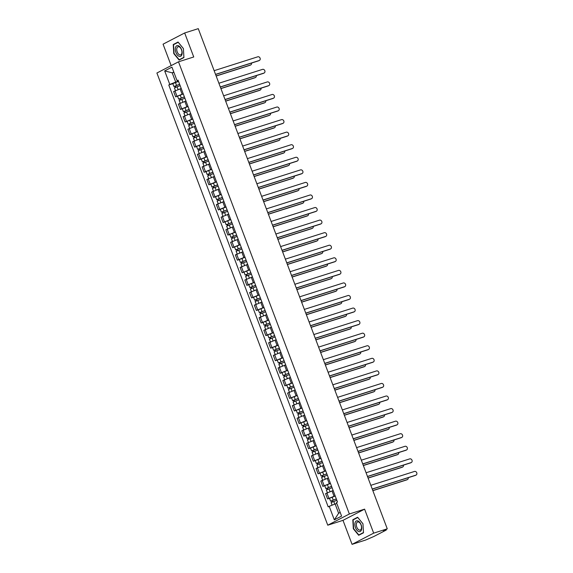 <?xml version="1.0" encoding="UTF-8"?>
<svg xmlns="http://www.w3.org/2000/svg" width="573" height="573" viewBox="0 0 573 573"><rect width="100%" height="100%" fill="white"/><g stroke="black" fill="none" stroke-linecap="round" stroke-linejoin="round"><path stroke-width="0.86" d="M352.066 544.35L373.675 533.148L387.269 528.829L198.265 28.65L184.671 32.969L193.738 56.971L178.504 61.812L156.902 73.015L327.763 525.19L342.998 520.348L352.066 544.35L365.66 540.031L373.832 536.493L386.066 530.154L385.428 529.781M184.671 32.969L163.061 44.171L171.169 65.616M373.675 533.148L364.6 509.146L349.365 513.988L178.504 61.812M387.269 528.829L383.444 530.813L385.557 530.14M181.211 88.471L173.633 91.544L175.646 96.858L183.224 93.786M177.587 96.243L175.646 96.858M185.96 101.034L178.382 104.107L180.395 109.422L187.973 106.349M182.336 108.806L180.395 109.422M190.709 113.597L183.131 116.67L185.143 121.985L192.721 118.919M187.077 121.369L185.143 121.985M195.457 126.167L187.88 129.233L189.892 134.555L197.463 131.482M191.826 133.939L189.892 134.555M200.206 138.73L192.628 141.803L194.634 147.118L202.212 144.045M196.575 146.502L194.634 147.118M204.955 151.293L197.377 154.366L199.383 159.681L206.96 156.608M201.324 159.065L199.383 159.681M209.704 163.857L202.126 166.929L204.131 172.244L211.709 169.178M206.072 171.628L204.131 172.244M214.452 176.427L206.874 179.492L208.88 184.814L216.458 181.741M210.821 184.198L208.88 184.814M219.194 188.99L211.616 192.062L213.629 197.377L221.207 194.304M215.57 196.761L213.629 197.377M223.943 201.553L216.365 204.625L218.377 209.94L225.955 206.867M220.319 209.324L218.377 209.94M228.691 214.116L221.114 217.188L223.126 222.503L230.704 219.438M225.06 221.887L223.126 222.503M233.44 226.686L225.862 229.759L227.875 235.073L235.453 232.001M229.809 234.457L227.875 235.073M238.189 239.249L230.611 242.322L232.617 247.636L240.194 244.564M234.558 247.02L232.617 247.636M242.938 251.812L235.36 254.885L237.365 260.199L244.943 257.127M239.306 259.583L237.365 260.199M247.686 264.375L240.108 267.448L242.114 272.762L249.692 269.697M244.055 272.146L242.114 272.762M252.435 276.945L244.857 280.018L246.863 285.333L254.441 282.26M248.804 284.717L246.863 285.333M257.177 289.508L249.599 292.581L251.611 297.896L259.189 294.823M253.553 297.28L251.611 297.896M261.925 302.071L254.348 305.144L256.36 310.459L263.938 307.386M258.301 309.843L256.36 310.459M266.674 314.634L259.096 317.707L261.109 323.022L268.687 319.956M263.043 322.406L261.109 323.022M271.423 327.204L263.845 330.277L265.858 335.592L273.436 332.519M267.792 334.976L265.858 335.592M276.172 339.768L268.594 342.84L270.599 348.155L278.177 345.082M272.54 347.539L270.599 348.155M280.92 352.331L273.342 355.403L275.348 360.718L282.926 357.645M277.289 360.102L275.348 360.718M285.669 364.894L278.091 367.966L280.097 373.281L287.675 370.215M282.038 372.665L280.097 373.281M290.418 377.464L282.84 380.536L284.845 385.851L292.423 382.778M286.786 385.235L284.845 385.851M295.159 390.027L287.582 393.099L289.594 398.414L297.172 395.341M291.535 397.798L289.594 398.414M299.908 402.59L292.33 405.663L294.343 410.977L301.921 407.904M296.284 410.361L294.343 410.977M304.657 415.153L297.079 418.226L299.092 423.54L306.67 420.475M301.026 422.924L299.092 423.54M309.406 427.723L301.828 430.796L303.84 436.11L311.418 433.038M305.774 435.494L303.84 436.11M314.154 440.286L306.576 443.359L308.582 448.673L316.16 445.601M310.523 448.057L308.582 448.673M318.903 452.849L311.325 455.922L313.331 461.236L320.909 458.164M315.272 460.62L313.331 461.236M323.652 465.412L316.074 468.485L318.079 473.807L325.657 470.734M320.021 473.183L318.079 473.807M328.401 477.982L320.823 481.055L322.828 486.37L330.406 483.297M324.769 485.754L322.828 486.37M333.142 490.545L325.564 493.618L327.577 498.933L335.155 495.86M329.518 498.317L327.577 498.933M173.891 72.305L172.208 72.835L175.703 82.104L178.475 81.223M175.703 82.104L169.794 84.439L164.68 70.909L171.943 67.141L177.057 80.678L178.282 80.707M336.809 503.452L335.126 503.989L338.622 513.25L334.324 519.861L341.587 516.094L336.473 502.564L337.49 502.041L178.067 80.148L177.057 80.678M334.324 519.861L329.21 506.331L335.126 503.989M169.794 84.439L168.777 84.969L328.2 506.854L329.21 506.331M327.763 525.19L349.365 513.988M183.933 57.579L183.403 48.562L178.053 42.037L173.239 44.529L173.769 53.554L179.113 60.079L183.933 57.579M342.998 520.348L364.6 509.146M363.497 532.79L362.967 523.765L357.624 517.247L352.81 519.74L353.333 528.764L358.684 535.282L363.497 532.79M338.622 513.25L340.204 512.434M173.784 72.019L172.208 72.835L164.68 70.909M172.838 83.679L168.777 84.969M174.815 44.028L173.239 44.529M354.386 519.238L352.81 519.74M259.053 60.588A1.984 1.64 -117.4 0 1 258.645 60.795L215.584 74.483M215.548 74.383L259.204 60.509A1.984 1.64 62.6 0 0 257.807 56.799L214.144 70.68M179.664 84.374L173.913 86.523L172.817 83.622L178.54 81.38M179.636 84.281L173.913 86.523M175.847 87.182L175.367 85.9M216.128 75.93L250.566 64.985A1.984 1.64 62.6 0 0 251.547 63.051M180.151 85.649L174.428 87.891L175.46 90.613M250.415 65.064A1.984 1.64 -117.4 0 1 250 65.279L216.171 76.03M175.266 87.425L174.851 86.322M263.802 73.151A1.984 1.64 -117.4 0 1 263.394 73.365L220.333 87.046M220.297 86.946L263.952 73.072A1.984 1.64 62.6 0 0 262.556 69.369L218.893 83.243M268.551 85.714A1.984 1.64 -117.4 0 1 268.143 85.929L225.082 99.616M225.039 99.509L268.701 85.635A1.984 1.64 62.6 0 0 267.305 81.932L223.642 95.806M273.3 98.277A1.984 1.64 -117.4 0 1 272.891 98.492L229.83 112.179M229.787 112.079L273.45 98.198A1.984 1.64 62.6 0 0 272.053 94.495L228.391 108.369M175.603 47.208A5.615 3.13 -107.6 0 0 177.279 54.893A5.615 3.13 -107.6 0 0 181.842 54.822A5.615 3.13 -107.6 0 0 180.166 47.136A5.615 3.13 -107.6 0 0 175.603 47.208M176.985 47.931A4.247 2.371 -107.6 0 0 177.587 52.73A4.247 2.371 -107.6 0 0 180.631 54.865A4.247 2.371 -107.6 0 0 181.705 53.697A4.247 2.371 -107.6 0 0 181.104 48.898A4.247 2.371 -107.6 0 0 178.06 46.764A4.247 2.371 -107.6 0 0 176.985 47.931M183.389 48.59L183.897 57.336L179.234 59.75L174.056 53.432L173.54 44.694L178.21 42.273L183.389 48.59M180.538 59.341L179.234 59.75M355.174 522.418A5.615 3.13 -107.6 0 0 356.843 530.097A5.615 3.13 -107.6 0 0 361.405 530.025A5.615 3.13 -107.6 0 0 359.729 522.34A5.615 3.13 -107.6 0 0 355.174 522.418M356.549 523.142A4.247 2.371 -107.6 0 0 357.151 527.941A4.247 2.371 -107.6 0 0 360.195 530.075A4.247 2.371 -107.6 0 0 361.269 528.908A4.247 2.371 -107.6 0 0 360.668 524.102A4.247 2.371 -107.6 0 0 357.624 521.974A4.247 2.371 -107.6 0 0 356.549 523.142M362.953 523.801L363.468 532.546L358.798 534.96L353.62 528.643L353.111 519.897L357.774 517.483L362.953 523.801M360.102 534.545L358.798 534.96M184.413 96.937L178.661 99.086L177.566 96.185L183.281 93.951M184.377 96.851L178.661 99.086M180.595 99.745L180.115 98.463M220.877 88.493L255.314 77.556A1.984 1.64 62.6 0 0 256.296 75.615M184.9 98.219L179.177 100.454L180.209 103.176M255.164 77.634A1.984 1.64 -117.4 0 1 254.749 77.842L220.92 88.593M180.015 99.989L179.6 98.885M189.162 109.5L183.41 111.656L182.314 108.755L188.03 106.514M189.126 109.414L183.41 111.656M185.344 112.308L184.864 111.033M225.626 101.063L260.063 90.119A1.984 1.64 62.6 0 0 261.044 88.185M189.649 110.782L183.926 113.024L184.95 115.739M259.906 90.197A1.984 1.64 -117.4 0 1 259.497 90.405L225.662 101.163M184.764 112.552L184.348 111.449M193.91 122.063L188.159 124.219L187.063 121.318L192.779 119.077M193.875 121.977L188.159 124.219M190.093 124.871L189.613 123.596M230.375 113.626L264.805 102.682A1.984 1.64 62.6 0 0 265.793 100.748M194.39 123.345L188.675 125.587L189.699 128.309M264.654 102.76A1.984 1.64 -117.4 0 1 264.246 102.975L230.41 113.726M189.513 125.115L189.097 124.012M278.048 110.847A1.984 1.64 -117.4 0 1 277.633 111.055L234.579 124.742M234.536 124.642L278.199 110.768A1.984 1.64 62.6 0 0 276.795 107.058L233.139 120.939M282.797 123.41A1.984 1.64 -117.4 0 1 282.382 123.625L239.321 137.305M239.285 137.205L282.947 123.331A1.984 1.64 62.6 0 0 281.544 119.628L237.888 133.502M198.659 134.634L192.9 136.782L191.812 133.881L197.527 131.647M198.623 134.54L192.9 136.782M194.841 137.441L194.354 136.159M235.123 126.189L269.554 115.245A1.984 1.64 62.6 0 0 270.542 113.311M199.139 135.916L193.423 138.15L194.448 140.872M269.403 115.323A1.984 1.64 -117.4 0 1 268.995 115.538L235.159 126.289M194.261 137.685L193.846 136.582M203.408 147.197L197.649 149.345L196.553 146.444L202.276 144.21M203.372 147.111L197.649 149.345M199.59 150.004L199.103 148.722M239.872 138.752L274.302 127.815A1.984 1.64 62.6 0 0 275.291 125.874M203.888 148.479L198.172 150.713L199.196 153.435M274.152 127.894A1.984 1.64 -117.4 0 1 273.744 128.101L239.908 138.852M199.01 150.248L198.595 149.145M287.546 135.973A1.984 1.64 -117.4 0 1 287.13 136.188L244.069 149.875M244.034 149.768L287.696 135.894A1.984 1.64 62.6 0 0 286.292 132.191L242.637 146.065M292.287 148.536A1.984 1.64 -117.4 0 1 291.879 148.751L248.818 162.438M248.782 162.338L292.445 148.464A1.984 1.64 62.6 0 0 291.041 144.754L247.378 158.628M297.036 161.106A1.984 1.64 -117.4 0 1 296.628 161.314L253.567 175.001M253.531 174.901L297.186 161.027A1.984 1.64 62.6 0 0 295.79 157.317L252.127 171.198M301.785 173.669A1.984 1.64 -117.4 0 1 301.377 173.884L258.316 187.564M258.28 187.464L301.935 173.59A1.984 1.64 62.6 0 0 300.539 169.887L256.876 183.761M306.534 186.232A1.984 1.64 -117.4 0 1 306.125 186.447L263.064 200.135M263.028 200.027L306.684 186.153A1.984 1.64 62.6 0 0 305.287 182.45L261.625 196.324M311.282 198.795A1.984 1.64 -117.4 0 1 310.874 199.01L267.813 212.698M267.77 212.597L311.433 198.724A1.984 1.64 62.6 0 0 310.036 195.013L266.373 208.887M316.031 211.365A1.984 1.64 -117.4 0 1 315.616 211.573L272.562 225.261M272.519 225.16L316.181 211.287A1.984 1.64 62.6 0 0 314.778 207.576L271.122 221.457M320.78 223.928A1.984 1.64 -117.4 0 1 320.364 224.143L277.303 237.824M277.268 237.723L320.93 223.85A1.984 1.64 62.6 0 0 319.526 220.147L275.871 234.02M208.149 159.76L202.398 161.915L201.302 159.015L207.025 156.773M208.121 159.674L202.398 161.915M204.339 162.567L203.852 161.292M244.621 151.322L279.051 140.378A1.984 1.64 62.6 0 0 280.039 138.444M208.636 161.042L202.914 163.284L203.945 165.998M278.901 140.457A1.984 1.64 -117.4 0 1 278.492 140.672L244.657 151.422M203.759 162.811L203.336 161.708M212.898 172.323L207.147 174.478L206.051 171.578L211.774 169.336M212.87 172.237L207.147 174.478M209.081 175.13L208.601 173.855M249.37 163.885L283.8 152.941A1.984 1.64 62.6 0 0 284.788 151.007M213.385 173.605L207.662 175.847L208.694 178.568M283.649 153.02A1.984 1.64 -117.4 0 1 283.234 153.235L249.405 163.985M208.508 175.381L208.085 174.271M217.647 184.893L211.895 187.042L210.8 184.141L216.522 181.906M217.618 184.8L211.895 187.042M213.829 187.7L213.349 186.418M254.111 176.448L288.548 165.504A1.984 1.64 62.6 0 0 289.53 163.57M218.134 186.175L212.411 188.41L213.443 191.131M288.398 165.583A1.984 1.64 -117.4 0 1 287.983 165.798L254.154 176.548M213.249 187.944L212.834 186.841M222.396 197.456L216.644 199.605L215.548 196.711L221.264 194.469M222.36 197.37L216.644 199.605M218.578 200.264L218.098 198.981M258.86 189.011L293.297 178.074A1.984 1.64 62.6 0 0 294.278 176.133M222.883 198.738L217.16 200.98L218.191 203.694M293.147 178.153A1.984 1.64 -117.4 0 1 292.731 178.361L258.903 189.111M217.998 200.507L217.582 199.404M227.144 210.019L221.393 212.175L220.297 209.274L226.013 207.032M227.109 209.933L221.393 212.175M223.327 212.827L222.847 211.552M263.609 201.581L298.046 190.637A1.984 1.64 62.6 0 0 299.027 188.703M227.631 211.301L221.909 213.543L222.933 216.257M297.888 190.716A1.984 1.64 -117.4 0 1 297.48 190.931L263.652 201.682M222.747 213.07L222.331 211.967M231.893 222.582L226.142 224.738L225.046 221.837L230.761 219.595M231.857 222.496L226.142 224.738M228.075 225.397L227.596 224.115M268.357 214.144L302.788 203.2A1.984 1.64 62.6 0 0 303.776 201.266M232.373 223.864L226.657 226.106L227.682 228.828M302.637 203.279A1.984 1.64 -117.4 0 1 302.229 203.494L268.393 214.245M227.495 225.64L227.08 224.53M236.642 235.152L230.89 237.301L229.794 234.4L235.51 232.165M236.606 235.059L230.89 237.301M232.824 237.96L232.337 236.678M273.106 226.707L307.536 215.763A1.984 1.64 62.6 0 0 308.525 213.829M237.122 236.434L231.406 238.669L232.43 241.391M307.386 215.842A1.984 1.64 -117.4 0 1 306.978 216.057L273.142 226.808M232.244 238.203L231.829 237.1M241.391 247.715L235.632 249.864L234.536 246.97L240.259 244.728M241.355 247.629L235.632 249.864M237.573 250.523L237.086 249.248M277.855 239.27L312.285 228.333A1.984 1.64 62.6 0 0 313.273 226.392M241.87 248.997L236.155 251.239L237.179 253.954M312.135 228.412A1.984 1.64 -117.4 0 1 311.726 228.62L277.891 239.371M236.993 250.766L236.577 249.663M325.528 236.491A1.984 1.64 -117.4 0 1 325.113 236.706L282.052 250.394M282.016 250.294L325.679 236.413A1.984 1.64 62.6 0 0 324.275 232.71L280.62 246.583M330.27 249.054A1.984 1.64 -117.4 0 1 329.862 249.269L286.801 262.957M286.765 262.857L330.428 248.983A1.984 1.64 62.6 0 0 329.024 245.273L285.361 259.146M335.019 261.625A1.984 1.64 -117.4 0 1 334.611 261.832L291.55 275.52M291.514 275.42L335.169 261.546A1.984 1.64 62.6 0 0 333.773 257.843L290.11 271.717M339.768 274.188A1.984 1.64 -117.4 0 1 339.359 274.403L296.298 288.083M296.262 287.983L339.918 274.109A1.984 1.64 62.6 0 0 338.521 270.406L294.859 284.28M344.516 286.751A1.984 1.64 -117.4 0 1 344.108 286.966L301.047 300.653M301.011 300.553L344.667 286.672A1.984 1.64 62.6 0 0 343.27 282.969L299.607 296.843M349.265 299.314A1.984 1.64 -117.4 0 1 348.857 299.529L305.796 313.216M305.753 313.116L349.415 299.242A1.984 1.64 62.6 0 0 348.019 295.532L304.356 309.406M354.014 311.884A1.984 1.64 -117.4 0 1 353.598 312.092L310.545 325.779M310.502 325.679L354.164 311.805A1.984 1.64 62.6 0 0 352.76 308.102L309.105 321.976M358.762 324.447A1.984 1.64 -117.4 0 1 358.347 324.662L315.286 338.342M315.25 338.242L358.913 324.368A1.984 1.64 62.6 0 0 357.509 320.665L313.854 334.539M363.511 337.01A1.984 1.64 -117.4 0 1 363.096 337.225L320.035 350.912M319.999 350.812L363.662 336.931A1.984 1.64 62.6 0 0 362.258 333.228L318.602 347.102M368.253 349.58A1.984 1.64 -117.4 0 1 367.845 349.788L324.784 363.475M324.748 363.375L368.41 349.501A1.984 1.64 62.6 0 0 367.007 345.791L323.344 359.672M373.002 362.143A1.984 1.64 -117.4 0 1 372.593 362.351L329.532 376.038M329.496 375.938L373.152 362.064A1.984 1.64 62.6 0 0 371.755 358.361L328.093 372.235M377.75 374.706A1.984 1.64 -117.4 0 1 377.342 374.921L334.281 388.601M334.245 388.501L377.901 374.627A1.984 1.64 62.6 0 0 376.504 370.924L332.841 384.798M382.499 387.269A1.984 1.64 -117.4 0 1 382.091 387.484L339.03 401.172M338.994 401.071L382.649 387.19A1.984 1.64 62.6 0 0 381.253 383.487L337.59 397.361M387.248 399.839A1.984 1.64 -117.4 0 1 386.839 400.047L343.779 413.735M343.736 413.634L387.398 399.761A1.984 1.64 62.6 0 0 386.001 396.05L342.339 409.931M391.996 412.402A1.984 1.64 -117.4 0 1 391.581 412.61L348.527 426.298M348.484 426.197L392.147 412.324A1.984 1.64 62.6 0 0 390.743 408.621L347.088 422.494M246.132 260.278L240.381 262.434L239.285 259.533L245.008 257.291M246.104 260.192L240.381 262.434M242.322 263.086L241.835 261.811M282.604 251.841L317.034 240.896A1.984 1.64 62.6 0 0 318.022 238.962M246.619 261.56L240.904 263.802L241.928 266.517M316.883 240.975A1.984 1.64 -117.4 0 1 316.475 241.19L282.639 251.941M241.742 263.329L241.319 262.226M250.881 272.841L245.129 274.997L244.034 272.096L249.756 269.854M250.852 272.755L245.129 274.997M247.063 275.656L246.583 274.374M287.352 264.404L321.782 253.459A1.984 1.64 62.6 0 0 322.771 251.526M251.368 274.123L245.645 276.365L246.677 279.087M321.632 253.538A1.984 1.64 -117.4 0 1 321.217 253.753L287.388 264.504M246.49 275.899L246.068 274.789M255.63 285.411L249.878 287.56L248.782 284.659L254.505 282.425M255.601 285.318L249.878 287.56M251.812 288.219L251.332 286.937M292.094 276.967L326.531 266.022A1.984 1.64 62.6 0 0 327.512 264.089M256.117 286.693L250.394 288.928L251.425 291.65M326.381 266.101A1.984 1.64 -117.4 0 1 325.965 266.316L292.137 277.067M251.232 288.463L250.816 287.36M260.378 297.974L254.627 300.123L253.531 297.229L259.247 294.988M260.343 297.888L254.627 300.123M256.561 300.782L256.081 299.507M296.843 289.53L331.28 278.593A1.984 1.64 62.6 0 0 332.261 276.652M260.865 299.256L255.143 301.498L256.174 304.213M331.13 278.671A1.984 1.64 -117.4 0 1 330.714 278.879L296.886 289.63M255.981 301.026L255.565 299.923M265.127 310.537L259.376 312.693L258.28 309.792L263.995 307.551M265.091 310.451L259.376 312.693M261.309 313.345L260.83 312.07M301.591 302.1L336.029 291.156A1.984 1.64 62.6 0 0 337.01 289.222M265.614 311.819L259.891 314.061L260.923 316.783M335.871 291.234A1.984 1.64 -117.4 0 1 335.463 291.449L301.634 302.2M260.729 313.589L260.314 312.486M269.876 323.1L264.124 325.256L263.028 322.355L268.744 320.114M269.84 323.014L264.124 325.256M266.058 325.915L265.578 324.633M306.34 314.663L340.77 303.719A1.984 1.64 62.6 0 0 341.759 301.785M270.356 324.382L264.64 326.624L265.664 329.346M340.62 303.797A1.984 1.64 -117.4 0 1 340.212 304.012L306.376 314.763M265.478 326.159L265.063 325.056M274.625 335.671L268.873 337.819L267.777 334.919L273.493 332.684M274.589 335.577L268.873 337.819M270.807 338.478L270.32 337.196M311.089 327.226L345.519 316.282A1.984 1.64 62.6 0 0 346.507 314.348M275.104 336.953L269.389 339.187L270.413 341.909M345.369 316.36A1.984 1.64 -117.4 0 1 344.96 316.575L311.125 327.326M270.227 338.722L269.811 337.619M279.373 348.234L273.615 350.382L272.519 347.489L278.242 345.247M279.338 348.148L273.615 350.382M275.556 351.041L275.069 349.766M315.838 339.789L350.268 328.852A1.984 1.64 62.6 0 0 351.256 326.918M279.853 349.516L274.138 351.758L275.162 354.472M350.117 328.931A1.984 1.64 -117.4 0 1 349.709 329.138L315.873 339.889M274.976 351.285L274.56 350.182M284.115 360.797L278.363 362.953L277.268 360.052L282.99 357.81M284.086 360.711L278.363 362.953M280.304 363.604L279.817 362.329M320.586 352.359L355.016 341.415A1.984 1.64 62.6 0 0 356.005 339.481M284.602 362.079L278.886 364.321L279.911 367.042M354.866 341.494A1.984 1.64 -117.4 0 1 354.458 341.709L320.622 352.459M279.724 363.848L279.302 362.745M288.864 373.36L283.112 375.516L282.016 372.615L287.739 370.373M288.835 373.274L283.112 375.516M285.053 376.175L284.566 374.892M325.335 364.922L359.765 353.978A1.984 1.64 62.6 0 0 360.754 352.044M289.351 374.642L283.628 376.884L284.659 379.605M359.615 354.057A1.984 1.64 -117.4 0 1 359.199 354.272L325.371 365.022M284.473 376.418L284.05 375.315M293.612 385.93L287.861 388.079L286.765 385.178L292.488 382.943M293.584 385.837L287.861 388.079M289.795 388.738L289.315 387.455M330.077 377.485L364.514 366.541A1.984 1.64 62.6 0 0 365.502 364.607M294.099 387.212L288.377 389.447L289.408 392.168M364.364 366.62A1.984 1.64 -117.4 0 1 363.948 366.835L330.12 377.586M289.215 388.981L288.799 387.878M298.361 398.493L292.61 400.642L291.514 397.748L297.229 395.506M298.325 398.407L292.61 400.642M294.543 401.301L294.064 400.026M334.825 390.048L369.263 379.111A1.984 1.64 62.6 0 0 370.244 377.177M298.848 399.775L293.125 402.017L294.157 404.731M369.112 379.19A1.984 1.64 -117.4 0 1 368.697 379.398L334.868 390.156M293.963 401.544L293.548 400.441M303.11 411.056L297.358 413.212L296.262 410.311L301.978 408.069M303.074 410.97L297.358 413.212M299.292 413.864L298.812 412.589M339.574 402.618L374.011 391.674A1.984 1.64 62.6 0 0 374.993 389.74M303.597 412.338L297.874 414.58L298.905 417.302M373.854 391.753A1.984 1.64 -117.4 0 1 373.446 391.968L339.617 402.719M298.712 414.107L298.297 413.004M307.859 423.619L302.107 425.775L301.011 422.874L306.727 420.632M307.823 423.533L302.107 425.775M304.041 426.434L303.561 425.152M344.323 415.181L378.753 404.237A1.984 1.64 62.6 0 0 379.741 402.303M308.338 424.901L302.623 427.143L303.647 429.865M378.603 404.316A1.984 1.64 -117.4 0 1 378.194 404.531L344.359 415.282M303.461 426.677L303.045 425.574M312.607 436.189L306.856 438.338L305.76 435.437L311.476 433.202M312.572 436.096L306.856 438.338M308.79 438.997L308.303 437.715M349.072 427.745L383.502 416.8A1.984 1.64 62.6 0 0 384.49 414.866M313.087 437.471L307.372 439.706L308.396 442.428M383.351 416.879A1.984 1.64 -117.4 0 1 382.943 417.094L349.107 427.845M308.21 439.24L307.794 438.137M396.745 424.965A1.984 1.64 -117.4 0 1 396.33 425.18L353.269 438.861M353.233 438.76L396.896 424.887A1.984 1.64 62.6 0 0 395.492 421.184L351.836 435.057M317.356 448.752L311.597 450.901L310.502 448.007L316.224 445.765M317.32 448.666L311.597 450.901M313.538 451.56L313.051 450.285M353.82 440.308L388.25 429.37A1.984 1.64 62.6 0 0 389.239 427.437M317.836 450.034L312.12 452.276L313.144 454.991M388.1 429.449A1.984 1.64 -117.4 0 1 387.692 429.657L353.856 440.415M312.958 451.803L312.543 450.7M401.494 437.528A1.984 1.64 -117.4 0 1 401.079 437.743L358.018 451.431M357.982 451.331L401.644 437.45A1.984 1.64 62.6 0 0 400.24 433.747L356.585 447.62M322.105 461.315L316.346 463.471L315.25 460.57L320.973 458.328M322.069 461.229L316.346 463.471M318.287 464.123L317.8 462.848M358.569 452.878L392.999 441.933A1.984 1.64 62.6 0 0 393.988 440M322.585 462.597L316.869 464.839L317.893 467.561M392.849 442.012A1.984 1.64 -117.4 0 1 392.441 442.227L358.605 452.978M317.707 464.366L317.284 463.263M406.236 450.099A1.984 1.64 -117.4 0 1 405.827 450.306L362.766 463.994M362.73 463.894L406.393 450.02A1.984 1.64 62.6 0 0 404.989 446.31L361.327 460.191M326.846 473.878L321.095 476.034L319.999 473.133L325.722 470.891M326.818 473.792L321.095 476.034M323.036 476.693L322.549 475.411M363.318 465.441L397.748 454.496A1.984 1.64 62.6 0 0 398.736 452.563M327.333 475.16L321.611 477.402L322.642 480.124M397.598 454.575A1.984 1.64 -117.4 0 1 397.189 454.79L363.354 465.541M322.456 476.937L322.033 475.834M410.984 462.662A1.984 1.64 -117.4 0 1 410.576 462.877L367.515 476.557M367.479 476.457L411.135 462.583A1.984 1.64 62.6 0 0 409.738 458.88L366.075 472.754M331.595 486.448L325.844 488.597L324.748 485.696L330.471 483.462M331.566 486.355L325.844 488.597M327.777 489.256L327.298 487.974M368.059 478.004L402.497 467.059A1.984 1.64 62.6 0 0 403.485 465.126M332.082 487.73L326.359 489.965L327.391 492.687M402.346 467.138A1.984 1.64 -117.4 0 1 401.931 467.353L368.102 478.104M327.197 489.5L326.782 488.397M415.733 475.225A1.984 1.64 -117.4 0 1 415.325 475.44L372.264 489.12M372.228 489.02L415.883 475.146A1.984 1.64 62.6 0 0 414.487 471.443L370.824 485.317M336.344 499.011L330.592 501.16L329.496 498.266L335.219 496.025M336.308 498.925L330.592 501.16M332.526 501.819L332.046 500.544M372.808 490.567L407.245 479.63A1.984 1.64 62.6 0 0 408.227 477.696M336.831 500.293L331.108 502.535L332.111 505.185M407.095 479.708A1.984 1.64 -117.4 0 1 406.68 479.916L372.851 490.674M331.946 502.063L331.531 500.96M334.023 496.218L332.018 490.903M329.274 483.655L327.269 478.34M324.526 471.092L322.52 465.777M319.784 458.529L317.771 453.207M315.035 445.959L313.023 440.644M310.287 433.396L308.274 428.081M305.538 420.833L303.532 415.518M300.789 408.27L298.784 402.948M296.04 395.699L294.035 390.385M291.292 383.136L289.286 377.822M286.543 370.573L284.537 365.259M281.801 358.003L279.789 352.689M277.053 345.44L275.04 340.126M272.304 332.877L270.291 327.563M267.555 320.314L265.543 315M262.806 307.744L260.801 302.429M258.058 295.181L256.052 289.866M253.309 282.618L251.303 277.303M248.56 270.055L246.555 264.74M243.819 257.485L241.806 252.17M239.07 244.922L237.057 239.607M234.321 232.359L232.309 227.044M229.572 219.796L227.56 214.481M224.824 207.225L222.818 201.911M220.075 194.662L218.069 189.348M215.326 182.099L213.321 176.785M210.578 169.536L208.572 164.222M205.836 156.966L203.823 151.652M201.087 144.403L199.075 139.089M196.338 131.84L194.326 126.526M191.59 119.277L189.577 113.955M186.841 106.707L184.835 101.392M182.092 94.144L180.087 88.829M324.146 485.682L322.141 480.367M319.397 473.119L317.392 467.804M314.649 460.556L312.643 455.241M309.9 447.993L307.894 442.671M305.158 435.423L303.146 430.108M300.41 422.86L298.397 417.545M295.661 410.297L293.648 404.982M290.912 397.734L288.899 392.412M286.163 385.163L284.158 379.849M281.415 372.6L279.409 367.286M276.666 360.037L274.66 354.723M271.917 347.474L269.912 342.153M267.176 334.904L265.163 329.59M262.427 322.341L260.414 317.027M257.678 309.778L255.665 304.464M252.929 297.215L250.917 291.893M248.181 284.645L246.175 279.33M243.432 272.082L241.426 266.767M238.683 259.519L236.678 254.204M233.934 246.956L231.929 241.634M229.193 234.386L227.18 229.071M224.444 221.823L222.431 216.508M219.695 209.26L217.683 203.945M214.947 196.697L212.934 191.375M210.198 184.126L208.192 178.812M205.449 171.563L203.444 166.249M200.7 159L198.695 153.686M195.952 146.437L193.946 141.116M191.21 133.867L189.197 128.553M186.461 121.304L184.449 115.99M181.713 108.741L179.7 103.427M176.964 96.171L174.951 90.856M328.895 498.252L326.889 492.93M259.204 60.509L258.645 60.795M176.527 85.363L175.431 82.462M178.096 89.524L177.043 86.731M250 65.279L250.566 64.985M263.952 73.072L263.394 73.365M268.701 85.635L268.143 85.929M273.45 98.198L272.891 98.492M181.276 97.926L180.18 95.025M182.844 102.087L181.791 99.294M254.749 77.842L255.314 77.556M186.024 110.489L184.929 107.595M187.593 114.65L186.54 111.864M259.497 90.405L260.063 90.119M190.766 123.059L189.67 120.158M192.342 127.22L191.289 124.427M264.246 102.975L264.805 102.682M278.199 110.768L277.633 111.055M282.947 123.331L282.382 123.625M195.515 135.622L194.419 132.721M197.091 139.783L196.038 136.99M268.995 115.538L269.554 115.245M200.264 148.185L199.168 145.284M201.839 152.346L200.779 149.553M273.744 128.101L274.302 127.815M287.696 135.894L287.13 136.188M292.445 148.464L291.879 148.751M297.186 161.027L296.628 161.314M301.935 173.59L301.377 173.884M306.684 186.153L306.125 186.447M311.433 198.724L310.874 199.01M316.181 211.287L315.616 211.573M320.93 223.85L320.364 224.143M205.012 160.755L203.916 157.854M206.581 164.909L205.528 162.123M278.492 140.672L279.051 140.378M209.761 173.318L208.665 170.417M211.33 177.48L210.277 174.686M283.234 153.235L283.8 152.941M214.51 185.881L213.414 182.98M216.078 190.043L215.025 187.249M287.983 165.798L288.548 165.504M219.258 198.444L218.163 195.543M220.827 202.606L219.774 199.812M292.731 178.361L293.297 178.074M224.007 211.014L222.911 208.114M225.576 215.169L224.523 212.382M297.48 190.931L298.046 190.637M228.749 223.577L227.653 220.677M230.325 227.739L229.272 224.945M302.229 203.494L302.788 203.2M233.498 236.14L232.402 233.24M235.073 240.302L234.02 237.509M306.978 216.057L307.536 215.763M238.246 248.703L237.15 245.803M239.822 252.865L238.762 250.072M311.726 228.62L312.285 228.333M325.679 236.413L325.113 236.706M330.428 248.983L329.862 249.269M335.169 261.546L334.611 261.832M339.918 274.109L339.359 274.403M344.667 286.672L344.108 286.966M349.415 299.242L348.857 299.529M354.164 311.805L353.598 312.092M358.913 324.368L358.347 324.662M363.662 336.931L363.096 337.225M368.41 349.501L367.845 349.788M373.152 362.064L372.593 362.351M377.901 374.627L377.342 374.921M382.649 387.19L382.091 387.484M387.398 399.761L386.839 400.047M392.147 412.324L391.581 412.61M242.995 261.274L241.899 258.373M244.571 265.428L243.511 262.642M316.475 241.19L317.034 240.896M247.744 273.837L246.648 270.936M249.312 277.998L248.259 275.205M321.217 253.753L321.782 253.459M252.492 286.4L251.397 283.499M254.061 290.561L253.008 287.768M325.965 266.316L326.531 266.022M257.241 298.963L256.145 296.062M258.81 303.124L257.757 300.331M330.714 278.879L331.28 278.593M261.99 311.533L260.894 308.632M263.559 315.687L262.506 312.901M335.463 291.449L336.029 291.156M266.731 324.096L265.636 321.195M268.307 328.257L267.254 325.464M340.212 304.012L340.77 303.719M271.48 336.659L270.384 333.758M273.056 340.82L272.003 338.027M344.96 316.575L345.519 316.282M276.229 349.222L275.133 346.321M277.805 353.383L276.745 350.59M349.709 329.138L350.268 328.852M280.978 361.792L279.882 358.891M282.553 365.946L281.493 363.16M354.458 341.709L355.016 341.415M285.726 374.355L284.631 371.454M287.295 378.517L286.242 375.723M359.199 354.272L359.765 353.978M290.475 386.918L289.379 384.017M292.044 391.08L290.991 388.286M363.948 366.835L364.514 366.541M295.224 399.481L294.128 396.58M296.793 403.643L295.74 400.849M368.697 379.398L369.263 379.111M299.973 412.051L298.877 409.151M301.541 416.206L300.488 413.42M373.446 391.968L374.011 391.674M304.714 424.614L303.618 421.714M306.29 428.776L305.237 425.983M378.194 404.531L378.753 404.237M309.463 437.178L308.367 434.277M311.039 441.339L309.986 438.546M382.943 417.094L383.502 416.8M396.896 424.887L396.33 425.18M314.212 449.741L313.116 446.847M315.787 453.902L314.727 451.116M387.692 429.657L388.25 429.37M401.644 437.45L401.079 437.743M318.96 462.311L317.865 459.41M320.536 466.465L319.476 463.679M392.441 442.227L392.999 441.933M406.393 450.02L405.827 450.306M323.709 474.874L322.613 471.973M325.278 479.035L324.225 476.242M397.189 454.79L397.748 454.496M411.135 462.583L410.576 462.877M328.458 487.437L327.362 484.536M330.027 491.598L328.974 488.805M401.931 467.353L402.497 467.059M415.883 475.146L415.325 475.44M333.207 500L332.111 497.106M334.768 504.133L333.722 501.375M406.68 479.916L407.245 479.63M386.109 529.431L386.309 529.975M259.419 60.416L258.86 60.709M250.215 65.193L250.781 64.899M264.167 72.986L263.609 73.272M268.916 85.549L268.357 85.835M273.665 98.112L273.106 98.406M254.964 77.756L255.529 77.462M259.712 90.319L260.271 90.025M264.461 102.882L265.02 102.596M278.414 110.675L277.848 110.969M283.162 123.245L282.596 123.532M269.21 115.452L269.768 115.159M273.958 128.015L274.517 127.722M287.911 135.808L287.345 136.102M292.653 148.371L292.094 148.665M297.401 160.934L296.843 161.228M302.15 173.504L301.591 173.791M306.899 186.067L306.34 186.361M311.648 198.63L311.089 198.924M316.396 211.193L315.83 211.487M321.145 223.764L320.579 224.05M278.707 140.578L279.266 140.285M283.449 153.141L284.015 152.855M288.198 165.712L288.763 165.418M292.946 178.275L293.512 177.981M297.695 190.838L298.254 190.544M302.444 203.401L303.002 203.114M307.192 215.971L307.751 215.677M311.941 228.534L312.5 228.24M325.894 236.327L325.328 236.62M330.635 248.89L330.077 249.183M335.384 261.453L334.825 261.746M340.133 274.023L339.574 274.309M344.882 286.586L344.323 286.88M349.63 299.149L349.072 299.443M354.379 311.712L353.813 312.006M359.128 324.282L358.562 324.569M363.876 336.845L363.311 337.139M368.618 349.408L368.059 349.702M373.367 361.971L372.808 362.265M378.116 374.541L377.557 374.828M382.864 387.104L382.306 387.398M387.613 399.668L387.054 399.961M392.362 412.231L391.796 412.524M316.69 241.097L317.249 240.803M321.432 253.66L321.997 253.373M326.18 266.23L326.746 265.936M330.929 278.793L331.495 278.499M335.678 291.356L336.236 291.063M340.426 303.919L340.985 303.633M345.175 316.489L345.734 316.196M349.924 329.052L350.483 328.759M354.673 341.615L355.231 341.329M359.414 354.178L359.98 353.892M364.163 366.749L364.729 366.455M368.912 379.312L369.478 379.018M373.66 391.875L374.219 391.588M378.409 404.438L378.968 404.151M383.158 417.008L383.717 416.714M397.11 424.801L396.545 425.087M387.907 429.571L388.465 429.277M401.859 437.364L401.293 437.657M392.655 442.134L393.214 441.847M406.601 449.927L406.042 450.22M397.397 454.697L397.963 454.41M411.35 462.49L410.791 462.783M402.146 467.267L402.712 466.974M416.098 475.06L415.54 475.346M406.894 479.83L407.46 479.537"/></g></svg>
